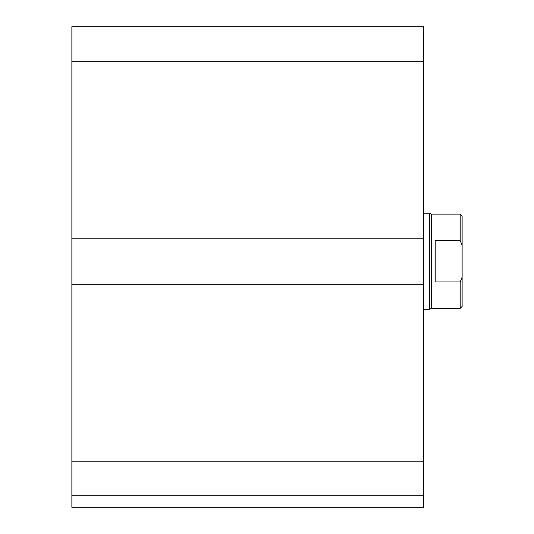 <?xml version="1.0" encoding="UTF-8"?>
<svg xmlns="http://www.w3.org/2000/svg" width="534" height="534" viewBox="0 0 534 534"><rect width="100%" height="100%" fill="white"/><g stroke="black" fill="none" stroke-linecap="round" stroke-linejoin="round"><path stroke-width="0.8" d="M423.676 495.766L71.876 495.766L71.876 507.3L423.676 507.3L423.676 26.7L71.876 26.7L71.876 61.303L423.676 61.303M71.876 495.766L71.876 284.302L423.676 284.302M71.876 284.302L71.876 238.164L423.676 238.164M71.876 238.164L71.876 61.303M435.21 240.507L460.201 240.507L462.124 245.353L462.124 277.113L460.201 281.959L435.21 281.959L435.21 240.507M462.124 245.353L462.124 216.056L460.201 214.134L460.201 240.507M460.201 281.959L460.201 308.332L462.124 306.409L462.124 277.113M460.201 214.134L431.365 214.134L431.365 308.332L460.201 308.332M423.676 213.173L429.703 213.173L429.703 309.293L423.676 309.293M71.876 461.162L423.676 461.162M431.365 214.134L429.703 213.173M431.365 308.332L429.703 309.293"/></g></svg>
